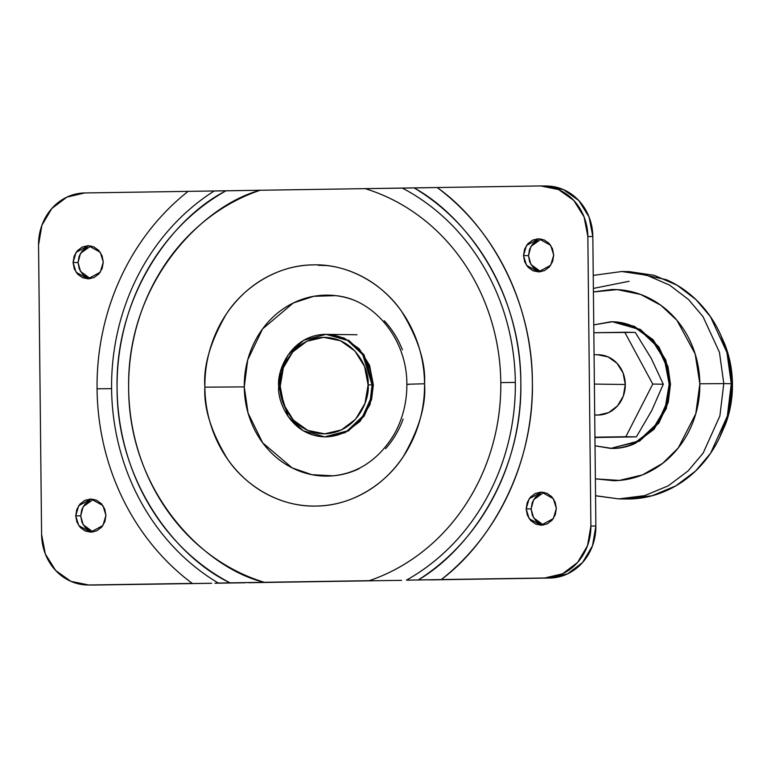<?xml version="1.0" encoding="UTF-8"?>
<svg xmlns="http://www.w3.org/2000/svg" width="771" height="771" viewBox="0 0 771 771"><rect width="100%" height="100%" fill="white"/><g stroke="black" fill="none" stroke-linecap="round" stroke-linejoin="round"><path stroke-width="1.16" d="M597.583 415.068A30.156 27.467 -89.2 0 0 625.291 384.488L594.374 384.074L625.291 384.488A30.156 27.467 -89.2 0 0 598.074 354.747M663.291 384.209L651.755 410.558L636.374 436.858L594.942 437.533L636.374 436.858L651.755 410.558L663.291 384.209L651.216 358.322L663.291 384.209L652.758 384.064L624.751 332.253L593.843 332.725L635.275 332.397L651.216 358.322L635.275 332.397L624.751 332.253L652.758 384.064L663.291 384.209M593.41 291.949L617.272 289.617L640.585 294.435L660.969 305.345L676.948 320.312L695.153 353.908L699.846 383.775L723.796 383.621L719.449 352.299L703.027 316.669L688.561 299.562L669.613 285.125L646.85 275.247L621.773 271.517L646.85 275.247L669.613 285.125L688.561 299.562L703.027 316.669L719.449 352.299L723.796 383.621L731.274 383.717L726.918 352.405L710.505 316.765L696.04 299.668L677.092 285.222L654.319 275.353L629.252 271.614L621.773 271.517L593.236 275.382M610.69 448.423L595.029 445.821L612.193 448.423C619.845 448.308 627.189 446.582 634.215 443.258L652.786 429.245L665.074 408.505L669.209 384.209L667.021 402.231L657.711 422.913L638.321 441.108L610.69 448.423L639.564 441.128L658.954 422.932L668.264 402.25L670.452 384.218L669.209 384.209L664.563 360.038L651.852 339.683L632.991 326.249C625.888 323.136 618.515 321.642 610.873 321.767L593.757 324.88L612.376 321.767L639.034 329.342L657.644 346.911L666.79 366.765L669.209 384.209L670.452 384.218L668.033 366.784L658.887 346.931L640.277 329.362L612.376 321.767M593.381 288.431L629.117 281.27M719.574 437.6L729.964 408.919L732.45 383.987L731.274 383.968L732.45 383.987L729.915 361.252L720.856 335.337M719.42 437.918L725.656 423.915C730.33 411.088 732.595 397.778 732.45 383.987C732.305 370.186 729.761 356.954 724.817 344.28L720.769 335.134M595.549 495.792L618.737 498.904L626.206 499.001L652.102 495.753L675.82 485.875L695.596 471.004L710.631 453.213L727.342 416.07L731.274 383.717L723.796 383.621L719.873 415.974L703.152 453.107L688.117 470.908L668.341 485.778L644.633 495.647L618.737 498.904L644.633 495.647L668.341 485.778L688.117 470.908L703.152 453.107L719.873 415.974L723.796 383.621L699.846 383.775C699.972 396.448 697.9 408.678 693.601 420.455C689.303 432.232 683.125 442.67 675.049 451.758C666.982 460.846 657.634 467.901 647.023 472.922C636.403 477.933 625.329 480.526 613.783 480.709L595.366 478.849L619.267 480.429L642.474 474.897L662.626 463.361L678.278 447.912L695.779 413.767L699.846 383.775C699.711 371.092 697.37 358.929 692.83 347.287C688.291 335.645 681.892 325.401 673.632 316.563C665.373 307.725 655.89 300.969 645.173 296.276C634.456 291.592 623.325 289.337 611.779 289.51L593.41 291.93M611.605 448.433L613.446 448.443C621.089 448.317 628.432 446.602 635.468 443.277L654.03 429.264L666.317 408.524L670.452 384.218L665.816 360.057L653.095 339.703L634.234 326.258L613.388 321.777M618.737 498.904L595.549 495.695M625.618 498.991L628.924 499.001C642.648 498.789 655.832 495.705 668.457 489.739C681.082 483.774 692.194 475.389 701.783 464.576C711.382 453.762 718.736 441.359 723.844 427.346C728.952 413.333 731.428 398.79 731.274 383.717C731.11 368.644 728.335 354.178 722.938 340.329C717.531 326.48 709.927 314.308 700.107 303.793C690.286 293.279 679 285.241 666.25 279.661L628.828 271.614M594.933 437.196L625.84 436.723L652.758 384.064L625.84 436.723L636.374 436.858L594.933 437.196M597.515 354.756L608.049 356.886L617.031 363.286L623.084 372.981L625.291 384.488L623.325 396.063L617.475 405.931L608.627 412.61L598.142 415.068L594.701 414.885M280.22 386.271C278.302 372.181 291.139 338.498 323.656 337.341C356.192 337.496 369.723 370.774 368.104 384.922L372.094 384.893C373.819 369.868 359.44 334.508 324.87 334.344C290.32 335.578 276.683 371.362 278.716 386.329L280.22 386.271L283.757 404.679L293.443 420.185L307.812 430.43L324.668 433.842L341.447 429.91L355.595 419.231L364.953 403.435L368.104 384.922L364.567 366.504L354.882 350.998L340.512 340.753L323.656 337.341L306.877 341.274L292.729 351.952L283.371 367.748L280.22 386.271L278.716 386.329L280.49 371.738L288.026 354.988L303.726 340.262L326.094 334.344L347.663 340.474L362.736 354.699L372.094 384.893L373.347 384.912L372.094 384.893L370.331 399.484L362.794 416.224L347.095 430.96L324.726 436.878L303.148 430.738L288.084 416.513L278.716 386.329C277.001 401.354 291.38 436.704 325.94 436.878C360.491 435.644 374.128 399.86 372.094 384.893L368.104 384.922C370.022 399.002 357.185 432.685 324.668 433.842C292.132 433.688 278.601 400.409 280.22 386.271M248.696 582.712L393.21 580.457L250.729 582.645M546.639 186.004L563.514 189.637L578.78 200.518L589.073 216.998L592.832 236.562L595.867 526.063L592.513 545.733L582.568 562.522L567.543 573.865L549.713 578.048L406.462 580.149A218.665 199.13 -89.2 0 0 515.336 382.426L500.793 382.609A204.334 186.081 90.8 0 1 369.251 580.679L218.28 583.04A224.689 204.623 90.8 0 1 111.593 388.632L97.059 388.815A239.02 217.673 -89.2 0 0 192.249 583.396L92.298 585.054M327.193 436.897L345.013 432.714L360.047 421.371L369.993 404.582L373.347 384.912L371.574 399.503L364.037 416.244L348.338 430.97L324.726 436.878M359.064 468.729C349.012 473.471 338.527 475.929 327.598 476.092C316.679 476.266 306.135 474.126 295.997 469.693C285.858 465.26 276.876 458.861 269.06 450.495C261.244 442.13 255.191 432.435 250.893 421.419C246.595 410.403 244.388 398.886 244.262 386.897L247.722 359.845L262.583 328.909L293.288 302.984L313.739 296.305L335.462 295.64C373.106 298.753 407.175 338.508 406.847 384.257L424.551 383.775C425.794 362.794 418.219 338.787 401.826 311.754C384.7 286.118 350.738 263.817 313.45 264.867C276.163 264.964 242.672 288.296 226.086 314.462C210.261 341.987 203.197 366.215 204.884 387.158L244.262 386.897C244.137 374.899 246.103 363.324 250.17 352.174C254.237 341.023 260.087 331.154 267.72 322.548C275.363 313.951 284.2 307.272 294.243 302.531C304.294 297.779 314.78 295.322 325.709 295.158C336.628 294.985 347.162 297.124 357.31 301.557M409.044 384.363L406.857 384.257C406.924 402.414 402.684 419.116 394.126 434.343C378.975 459.294 358.611 473.124 333.053 475.813L311.898 474.685L292.19 467.91L262.67 442.814L248.079 413.092L244.262 386.897L204.884 387.158C205.047 403.146 207.997 418.489 213.721 433.177C219.456 447.864 227.522 460.788 237.94 471.939C248.358 483.089 260.328 491.619 273.85 497.536C287.371 503.444 301.413 506.287 315.975 506.065C330.547 505.843 344.521 502.567 357.917 496.245C371.304 489.913 383.091 481.017 393.277 469.549C403.455 458.08 411.251 444.915 416.677 430.054C422.094 415.193 424.715 399.773 424.551 383.775C424.387 367.786 421.438 352.443 415.704 337.756C409.979 323.068 401.903 310.144 391.485 298.994C381.067 287.843 369.107 279.314 355.585 273.397C342.064 267.489 328.022 264.646 313.45 264.867C298.888 265.089 284.913 268.366 271.517 274.698C258.121 281.02 246.334 289.915 236.157 301.384C225.98 312.853 218.174 326.017 212.757 340.878C207.341 355.739 204.71 371.159 204.884 387.158C203.631 408.138 211.206 432.145 227.609 459.179C244.735 484.814 278.697 507.116 315.975 506.065C353.272 505.969 386.763 482.636 403.339 456.48C419.164 428.946 426.238 404.717 424.551 383.775L406.857 384.257M87.219 247.105L82.352 250.777L79.134 256.203L78.054 262.574L73.072 262.506L76.078 252.368L88.395 245.689L100.249 252.271L103.285 262.044L102.061 255.712L98.736 250.382L93.792 246.855L88 245.689L82.237 247.038L77.37 250.71L74.151 256.136L73.072 262.506L74.286 268.838L77.62 274.168L82.555 277.685L88.347 278.861L94.12 277.502L98.977 273.84L102.196 268.404L103.285 262.044L100.269 272.182L87.952 278.861L76.098 272.269L73.072 262.506L78.054 262.574L80.521 271.459L90.448 278.668M537.647 240.176L532.78 243.848L529.561 249.284L528.482 255.644L523.499 255.577L526.506 245.438L538.823 238.759L550.677 245.342L553.703 255.114L552.489 248.782L549.164 243.453L544.22 239.935L538.428 238.759L532.665 240.109L527.798 243.781L524.579 249.216L523.499 255.577L524.714 261.909L528.048 267.238L532.983 270.756L538.775 271.932L544.548 270.582L549.405 266.911L552.624 261.475L553.703 255.114L550.696 265.253L538.38 271.932L526.526 265.349L523.499 255.577L528.482 255.644L530.949 264.53L540.876 271.739M540.298 493.498L535.431 497.16L532.212 502.596L531.132 508.956L526.15 508.899L529.157 498.76L541.473 492.071L553.327 498.664L556.363 508.426L555.149 502.104L551.814 496.765L546.88 493.247L541.078 492.071L535.315 493.43L530.448 497.102L527.229 502.528L526.15 508.899L527.364 515.221L530.699 520.55L535.633 524.078L541.425 525.244L547.198 523.894L552.055 520.223L555.274 514.797L556.363 508.426L553.347 518.565L541.03 525.244L529.176 518.661L526.15 508.899L531.132 508.956L533.599 517.842L543.526 525.051M89.87 500.418L85.012 504.089L81.793 509.525L80.704 515.886L75.722 515.818L78.738 505.68L91.055 499.001L102.909 505.583L105.935 515.356L104.721 509.024L101.386 503.694L96.452 500.177L90.66 499.001L84.887 500.35L80.03 504.022L76.811 509.458L75.722 515.818L76.936 522.15L80.271 527.48L85.205 530.997L91.007 532.173L96.77 530.824L101.637 527.152L104.856 521.716L105.935 515.356L102.928 525.494L90.612 532.173L78.758 525.591L75.722 515.818L80.704 515.886L83.172 524.772L93.098 531.98M214.974 583.233L244.927 582.78L214.974 583.233M208.565 583.3L93.792 585.054L211.659 583.281M549.713 578.048L435.123 579.811L549.713 578.048A51.272 46.694 -89.2 0 0 595.867 526.063L590.885 525.995L587.531 545.666L577.585 562.454L562.551 573.807L544.731 577.98L441.291 579.57C455.555 568.343 468.392 555.409 479.822 540.779C491.243 526.14 500.919 510.238 508.85 493.045C516.782 475.861 522.728 457.887 526.709 439.123C530.689 420.368 532.578 401.363 532.375 382.117C532.173 362.871 529.889 343.933 525.514 325.304C521.148 306.675 514.816 288.894 506.537 271.951C498.249 255.018 488.236 239.405 476.517 225.132C464.788 210.859 451.671 198.32 437.186 187.536L540.625 185.946L558.532 189.57L573.797 200.45L584.09 216.93L587.849 236.495L590.885 525.995A51.272 46.694 90.8 0 1 544.731 577.98L549.713 578.048M541.309 239.02L530.92 246.402L528.482 255.644L529.696 261.976L533.031 267.306L537.965 270.823M543.969 492.332L533.58 499.714L531.132 508.956L532.347 515.288L535.681 520.618L540.616 524.145M93.542 499.261L83.152 506.643L80.704 515.886L81.919 522.218L85.253 527.547L90.188 531.065M90.891 245.949L80.502 253.322L78.054 262.574L79.268 268.896L82.603 274.235L87.537 277.753M327.029 265.561L318.442 265.34M218.28 583.04L230.066 582.857C213.316 574.087 198.002 562.955 184.105 549.463C170.208 535.97 158.267 520.647 148.283 503.473C138.308 486.308 130.665 467.958 125.365 448.423C120.064 428.898 117.308 408.938 117.086 388.545C116.874 368.162 119.216 348.116 124.102 328.436C128.998 308.747 136.255 290.166 145.873 272.703C155.491 255.23 167.105 239.54 180.713 225.624C194.321 211.717 209.404 200.113 225.961 190.822L188.143 191.362C173.88 202.6 161.043 215.523 149.613 230.153C138.192 244.792 128.516 260.704 120.584 277.888C112.653 295.081 106.697 313.045 102.726 331.809C98.746 350.564 96.857 369.569 97.059 388.815C97.262 408.061 99.546 426.999 103.912 445.628C108.287 464.258 114.609 482.039 122.897 498.982C131.186 515.924 141.189 531.527 152.918 545.801C164.647 560.074 177.754 572.612 192.249 583.396L88.81 584.987L70.903 581.363L55.637 570.482L45.344 554.002L41.586 534.438L38.55 244.937L41.894 225.267L51.85 208.478L66.875 197.135L84.704 192.952L540.625 185.946A51.272 46.694 90.8 0 1 541.974 185.946A51.272 46.694 90.8 0 1 587.849 236.495L592.832 236.562A51.272 46.694 -89.2 0 0 546.957 186.013M401.566 580.37L393.827 580.457M431.519 579.908L434.603 579.85M214.174 191.006A224.689 204.623 90.8 0 0 111.593 388.632L97.059 388.815A239.02 217.673 -89.2 0 1 188.143 191.362L84.704 192.952A51.272 46.694 90.8 0 0 38.55 244.937L41.586 534.438A51.272 46.694 90.8 0 0 87.46 584.987A51.272 46.694 90.8 0 0 88.81 584.987L93.792 585.054A51.272 46.694 -89.2 0 1 92.443 585.054M365.146 188.644C384.488 194.571 402.481 203.698 419.116 216.034C435.75 228.37 450.187 243.279 462.417 260.762C474.637 278.244 484.034 297.404 490.597 318.25C497.16 339.086 500.562 360.539 500.793 382.609C501.025 404.669 498.076 426.218 491.946 447.257C485.826 468.296 476.835 487.735 464.98 505.593C453.117 523.442 439.007 538.794 422.633 551.631C406.259 564.478 388.459 574.154 369.251 580.679L264.289 582.288C244.947 576.361 226.953 567.234 210.31 554.898C193.675 542.562 179.248 527.653 167.018 510.171C154.798 492.688 145.401 473.529 138.828 452.693C132.265 431.847 128.873 410.394 128.641 388.324C128.41 366.264 131.359 344.714 137.479 323.675C143.608 302.637 152.6 283.198 164.454 265.34C176.308 247.491 190.427 232.138 206.801 219.301C223.176 206.455 240.966 196.778 260.184 190.254L365.146 188.644A204.334 186.081 90.8 0 1 500.793 382.609L515.336 382.426C515.548 402.819 513.207 422.855 508.32 442.535C503.424 462.224 496.167 480.805 486.549 498.268C476.931 515.741 465.318 531.431 451.71 545.348C438.101 559.264 423.019 570.858 406.462 580.149L418.248 579.965C434.015 569.971 448.308 557.876 461.154 543.7C473.992 529.513 484.911 513.746 493.932 496.37C502.943 479.003 509.737 460.653 514.296 441.311C518.854 421.959 521.032 402.308 520.82 382.339C520.618 362.37 518.025 342.787 513.062 323.598C508.099 304.4 500.928 286.253 491.551 269.166C482.174 252.088 470.917 236.649 457.791 222.867C444.655 209.095 430.112 197.443 414.143 187.931L402.356 188.114C419.096 196.884 434.42 208.016 448.317 221.508C462.215 235.001 474.155 250.334 484.13 267.498C494.115 284.663 501.757 303.013 507.058 322.548C512.358 342.073 515.115 362.033 515.336 382.426A218.665 199.13 -89.2 0 0 402.356 188.114L365.146 188.644M587.849 236.495L590.885 525.995L595.867 526.063L592.832 236.562L587.849 236.495M384.247 320.755C392.063 329.121 398.115 338.816 402.414 349.832M403.137 419.077C399.07 430.228 393.22 440.096 385.587 448.703M327.608 334.363L348.916 340.493L363.979 354.718L373.347 384.912L369.588 365.348L359.286 348.868L344.02 337.987L327.145 334.354M260.184 190.254L225.961 190.822C173.061 217.538 114.985 294.763 117.086 388.545C116.941 482.367 176.626 557.78 230.066 582.857L264.289 582.288C208.594 569.567 128.863 496.283 128.641 388.324C126.608 280.403 204.768 204.691 260.184 190.254M437.186 187.536L414.143 187.931C466.397 216.478 520.965 291.901 520.82 382.339C522.854 472.748 469.886 549.829 418.248 579.965L441.291 579.57C489.999 543.266 534.207 466.985 532.375 382.117C532.433 297.23 486.636 222.327 437.186 187.536M594.075 354.699L598.229 354.756M594.701 415.029L597.429 415.068M357.012 334.759L326.094 334.344M541.849 185.946L546.832 186.004M87.586 584.996L92.568 585.054"/></g></svg>
